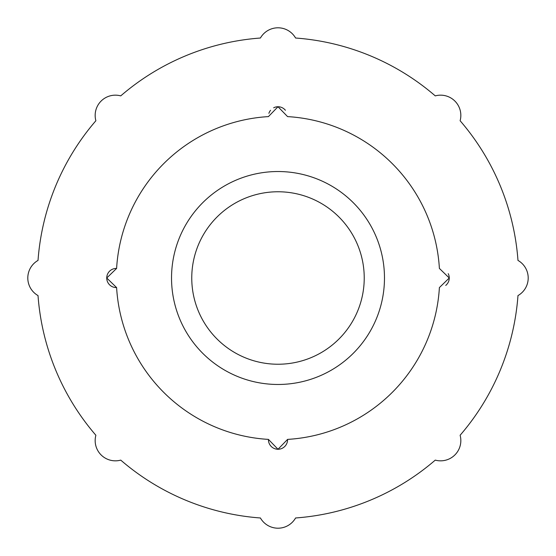 <?xml version="1.0" encoding="UTF-8"?>
<svg xmlns="http://www.w3.org/2000/svg" width="556" height="556" viewBox="0 0 556 556"><rect width="100%" height="100%" fill="white"/><g stroke="black" fill="none" stroke-linecap="round" stroke-linejoin="round"><path stroke-width="0.83" d="M517.977 295.584A20.231 20.231 0 0 0 517.977 260.416A240.616 240.616 0 0 0 460.118 120.742A20.231 20.231 0 0 0 435.258 95.882A240.616 240.616 0 0 0 295.584 38.023A20.231 20.231 0 0 0 260.416 38.023A240.616 240.616 0 0 0 120.742 95.882A20.231 20.231 0 0 0 95.882 120.742A240.616 240.616 0 0 0 38.023 260.416A20.231 20.231 0 0 0 38.023 295.584A240.616 240.616 0 0 0 95.882 435.258A20.231 20.231 0 0 0 120.742 460.118A240.616 240.616 0 0 0 260.416 517.977A20.231 20.231 0 0 0 295.584 517.977A240.616 240.616 0 0 0 435.258 460.118A20.231 20.231 0 0 0 460.118 435.258A240.616 240.616 0 0 0 517.977 295.584M287.577 439.393L278 449.262L268.423 439.393A9.584 9.584 0 0 0 278 449.262A9.584 9.584 0 0 0 287.577 439.393A161.678 161.678 0 0 0 439.393 287.577L449.262 278L439.393 268.423A161.678 161.678 0 0 0 287.577 116.607L278 106.738L268.423 116.607A161.678 161.678 0 0 0 116.607 268.423A9.584 9.584 0 0 0 106.738 278A9.584 9.584 0 0 0 116.607 287.577L106.738 278L116.607 268.423M116.607 287.577A161.678 161.678 0 0 0 268.423 439.393M171.533 278A106.467 106.467 0 0 0 331.237 370.206A106.467 106.467 0 0 0 331.237 185.794A106.467 106.467 0 0 0 171.533 278M191.757 278A86.243 86.243 0 0 0 321.118 352.685A86.243 86.243 0 0 0 321.118 203.315A86.243 86.243 0 0 0 191.757 278M285.423 110.269A9.584 9.584 0 0 0 273.649 107.788M270.57 110.269A9.584 9.584 0 0 0 268.889 113.354M445.731 285.423A9.584 9.584 0 0 0 448.212 273.649"/></g></svg>

